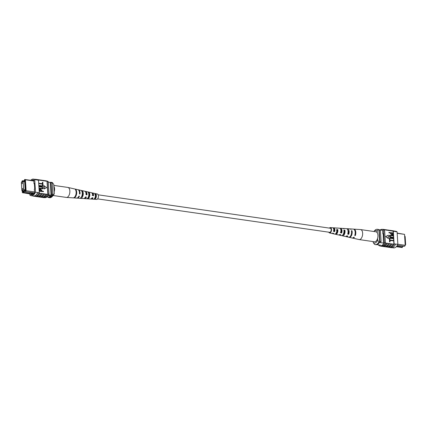 <?xml version="1.0" encoding="UTF-8"?>
<svg xmlns="http://www.w3.org/2000/svg" width="427" height="427" viewBox="0 0 427 427"><rect width="100%" height="100%" fill="white"/><g stroke="black" fill="none" stroke-linecap="round" stroke-linejoin="round"><path stroke-width="0.64" d="M97.612 198.891L329.74 232.315A2.055 1.1 -81.8 0 0 330.151 232.235A2.055 1.1 -81.8 0 0 331.155 230.057A2.055 1.1 -81.8 0 0 330.327 228.242L98.199 194.824M96.022 195.95A2.055 1.1 -81.8 0 0 95.845 197.194M404.775 236.371L405.148 236.43L405.65 244.634L405.287 244.82M405.65 244.634L405.276 244.58M397.857 244.249L405.207 245.306L404.54 234.37L397.19 233.307M405.314 245.247L404.615 246.278L405.314 245.247L404.54 234.37L397.174 233.099M396.309 246.683L402.229 247.537L402.517 246.726M382.629 230.308L378.888 229.769M383.387 243.07L379.373 242.493M379.592 229.87A8.22 4.387 98.2 0 1 380.382 230.132L379.235 229.966L379.934 241.426A8.22 4.387 98.2 0 1 379.63 241.917M378.888 229.817A8.22 4.387 98.2 0 1 379.235 229.966M380.382 230.132L381.081 241.591L379.934 241.426M381.081 241.591A8.22 4.387 98.2 0 1 380.377 242.632M404.615 246.278L397.489 245.274M396.8 246.123L402.191 246.897L403.632 246.139M377.596 238.383L377.703 240.15L378.952 241.954L379.64 242.05A7.537 4.024 98.2 0 1 375.957 244.687L375.274 244.591A7.537 4.024 98.2 0 1 374.474 244.313L373.23 242.509A6.165 3.293 -81.8 0 0 377.703 240.15M373.171 241.591L373.23 242.509M378.194 229.582L377.148 231.05A6.165 3.293 -81.8 0 0 373.871 231.493L374.644 230.617A7.537 4.024 98.2 0 1 377.399 229.304A7.537 4.024 98.2 0 1 378.194 229.582L378.882 229.678L379.64 242.05M377.399 229.304L378.087 229.4A7.537 4.024 98.2 0 1 378.882 229.678M378.952 241.954A7.537 4.024 98.2 0 1 375.274 244.591M377.148 231.05L377.254 232.816M384.855 246.694A8.348 4.457 -81.8 0 0 385.362 246.827L386.622 247.009A8.348 4.457 -81.8 0 0 388.298 246.678A8.348 4.457 -81.8 0 0 390.822 243.865L389.552 243.539A8.22 4.387 98.2 0 1 387.027 246.379A8.22 4.387 98.2 0 1 385.378 246.705L385.101 246.667M387.15 247.025A8.348 4.457 -81.8 0 0 387.657 247.158L388.917 247.34A8.348 4.457 -81.8 0 0 390.593 247.009A8.348 4.457 -81.8 0 0 393.112 244.196L391.842 243.87A8.22 4.387 98.2 0 1 389.323 246.71A8.22 4.387 98.2 0 1 387.673 247.036L387.396 246.998M382.56 246.368A8.348 4.457 -81.8 0 0 383.067 246.496L384.332 246.678A8.348 4.457 -81.8 0 0 386.003 246.352A8.348 4.457 -81.8 0 0 388.527 243.534L387.257 243.209A8.22 4.387 98.2 0 1 384.738 246.053A8.22 4.387 98.2 0 1 383.088 246.374L382.811 246.336M380.265 245.968A8.348 4.457 -81.8 0 0 381.007 246.198L382.037 246.347A8.348 4.457 -81.8 0 0 383.713 246.021A8.348 4.457 -81.8 0 0 386.232 243.203L385.191 242.91A8.22 4.387 -81.8 0 0 385.362 242.563L384.332 242.419A8.22 4.387 98.2 0 1 379.987 245.931A8.22 4.387 98.2 0 1 378.738 245.365L378.712 244.89M381.007 246.198A8.348 4.457 -81.8 0 0 382.677 245.872A8.348 4.457 -81.8 0 0 385.202 243.054M383.067 246.496A8.348 4.457 -81.8 0 0 384.743 246.165A8.348 4.457 -81.8 0 0 387.262 243.353M389.44 247.356A8.348 4.457 -81.8 0 0 389.952 247.489L391.212 247.671A8.348 4.457 -81.8 0 0 392.888 247.34A8.348 4.457 -81.8 0 0 395.583 244.175L394.308 243.854A8.22 4.387 98.2 0 1 389.968 247.366L389.691 247.324M389.952 247.489A8.348 4.457 -81.8 0 0 391.623 247.158A8.348 4.457 -81.8 0 0 394.324 243.993L395.583 244.175M387.657 247.158A8.348 4.457 -81.8 0 0 389.333 246.827A8.348 4.457 -81.8 0 0 391.853 244.014M385.362 246.827A8.348 4.457 -81.8 0 0 387.038 246.496A8.348 4.457 -81.8 0 0 389.557 243.684M391.789 230.649A8.348 4.457 98.2 0 1 392.312 230.665A8.348 4.457 98.2 0 1 393.539 231.204L393.545 231.349A8.22 4.387 -81.8 0 0 392.296 230.788L392.018 230.745M394.324 243.993L394.078 243.822A8.22 4.387 98.2 0 1 393.907 244.164L393.112 231.167L384.385 229.769A8.348 4.457 -81.8 0 0 383.366 229.379A8.348 4.457 -81.8 0 0 382.592 229.39M393.112 231.167A8.22 4.387 98.2 0 1 393.315 231.317L394.804 231.386A8.348 4.457 -81.8 0 0 393.571 230.847L392.312 230.665M394.308 231.076L395.85 231.301A8.22 4.387 98.2 0 1 397.099 231.861L394.804 231.53M393.614 240.871L390.07 240.364L389.968 241.879L389.504 241.815L389.579 239.937L393.593 240.518L393.614 240.871L390.081 240.486M393.481 238.682L389.936 238.17L389.835 239.691L389.365 239.622L389.445 237.748L393.459 238.325L393.481 238.682L389.942 238.298M393.422 237.732L391.111 237.401L389.291 236.056L389.654 235.277L393.288 235.544L393.31 235.901L390.006 235.592L389.76 236.099L391.089 237.049L393.4 237.38L393.235 237.834L390.929 237.503L389.104 236.158L389.563 235.33M393.31 235.901L389.92 235.651M392.963 234.626L391.911 234.999L390.609 233.772L390.566 233.046L388.949 232.816L388.928 232.459L393.128 232.939L393.15 234.53L392.781 234.861M385.72 236.547L388.298 238.533L388.287 235.176L385.72 236.547L388.485 238.431M380.26 229.923A8.22 4.387 98.2 0 1 382.314 229.352A8.22 4.387 98.2 0 1 383.563 229.913L384.599 230.062A8.22 4.387 -81.8 0 0 384.396 229.913L384.385 229.769M386.232 243.203L387.257 243.209M388.527 243.534L389.552 243.539M390.822 243.865L391.842 243.87M393.112 244.196L393.907 244.164M387.198 229.988A8.348 4.457 98.2 0 1 387.721 230.004A8.348 4.457 98.2 0 1 388.746 230.399M387.721 230.004L388.986 230.185A8.348 4.457 98.2 0 1 390.006 230.58M389.493 230.318A8.348 4.457 98.2 0 1 390.016 230.334A8.348 4.457 98.2 0 1 391.041 230.729M390.016 230.334L391.276 230.516A8.348 4.457 98.2 0 1 392.301 230.911M394.804 231.386L393.539 231.204M384.903 229.657A8.348 4.457 98.2 0 1 385.432 229.673L386.691 229.854A8.348 4.457 98.2 0 1 387.716 230.249M385.432 229.673A8.348 4.457 98.2 0 1 386.451 230.068M397.099 231.861L397.863 244.367A8.22 4.387 98.2 0 1 393.523 247.879L391.986 247.655M397.863 244.367L395.573 244.036M393.352 247.158L392.979 247.356L393.352 247.158M384.396 229.913A8.22 4.387 -81.8 0 0 383.345 229.496L382.314 229.352M379.987 245.931L381.023 246.08A8.22 4.387 -81.8 0 0 385.191 242.91M384.599 230.062L385.362 242.563M383.563 229.913L384.332 242.419M383.238 233.943L382.848 233.889L383.222 233.692L383.409 243.038M382.368 230.222A8.22 4.387 98.2 0 1 382.624 230.276L382.848 233.889M394.078 243.822L393.315 231.317M393.15 234.53L392.098 234.903L390.796 233.67L390.753 232.95L389.136 232.715L389.114 232.363M392.055 234.546L392.728 233.964L392.685 233.227L391.223 233.019L391.271 233.761L392.055 234.546L392.557 234.487M392.685 233.227L391.228 233.142M392.45 234.53L392.498 233.323M390.022 239.59L389.365 239.622M389.552 239.526L389.445 237.748M390.155 241.783L389.504 241.815M389.686 241.714L389.579 239.937M388.287 235.176L385.901 236.446M383.366 229.379L384.396 229.523A8.348 4.457 98.2 0 1 385.421 229.918M386.462 230.212A8.22 4.387 -81.8 0 0 385.41 229.795L385.133 229.758M391.047 230.874A8.22 4.387 -81.8 0 0 390 230.457L389.723 230.415M388.757 230.543A8.22 4.387 -81.8 0 0 387.705 230.126L387.428 230.084M352.312 238.01A4.537 2.423 -81.8 0 0 352.595 238.106L359.064 239.552A5.049 2.695 -81.8 0 0 359.176 239.574A5.049 2.695 -81.8 0 0 361.642 237.802A5.049 2.695 -81.8 0 0 362.032 230.745A5.049 2.695 -81.8 0 0 360.612 229.582A5.049 2.695 -81.8 0 0 360.5 229.571L353.887 229.134A4.537 2.423 -81.8 0 0 353.588 229.15M359.176 239.574L374.468 241.778A5.049 2.695 -81.8 0 0 377.505 238.677A5.049 2.695 -81.8 0 0 377.324 232.945A5.049 2.695 -81.8 0 0 375.909 231.786L360.612 229.582M340.335 232.181L341.37 232.357A2.594 1.388 -81.8 0 0 340.618 229.203M347.888 233.468L348.325 233.542A2.882 1.537 -81.8 0 0 347.813 230.089M333.375 230.991L334.41 231.167A2.311 1.233 -81.8 0 0 333.54 228.45A2.311 1.233 -81.8 0 0 333.466 228.45M332.27 233.388A2.968 1.585 -81.8 0 0 332.75 233.665L334.619 234.081A3.112 1.66 -81.8 0 0 336.209 233.003A3.112 1.66 -81.8 0 0 336.754 229.55L337.81 229.63L337.453 230.265L336.417 230.153M337.453 230.265A2.429 1.297 98.2 0 1 336.994 232.71A2.429 1.297 98.2 0 1 335.809 233.569M339.022 234.93A3.501 1.868 -81.8 0 0 339.508 235.176L341.376 235.597A3.646 1.948 -81.8 0 0 343.239 234.327A3.646 1.948 -81.8 0 0 343.842 230.1L344.899 230.185L344.434 231.007L343.959 230.959M344.434 231.007A2.717 1.452 98.2 0 1 343.938 233.879A2.717 1.452 98.2 0 1 342.918 234.818M348.336 230.97A2.978 1.591 -81.8 0 0 348.229 231.146A2.978 1.591 -81.8 0 0 348.064 231.477M341.274 229.945A2.674 1.425 -81.8 0 0 341.05 230.292A2.674 1.425 -81.8 0 0 340.922 230.548M334.373 229.368A2.386 1.276 -81.8 0 0 334.304 229.486A2.386 1.276 -81.8 0 0 333.839 231.066M329.361 232.261A2.178 1.164 -81.8 0 0 329.697 232.427A2.178 1.164 -81.8 0 0 330.786 231.669A2.178 1.164 -81.8 0 0 331.192 229.422A2.178 1.164 -81.8 0 0 330.317 228.125A2.178 1.164 -81.8 0 0 329.948 228.189M341.37 232.357L341.707 232.982A3.501 1.868 -81.8 0 0 340.506 228.253A3.501 1.868 -81.8 0 0 339.972 228.354M341.707 232.982L340.661 232.779A3.421 1.825 98.2 0 0 339.476 228.183L336.535 227.991A3.192 1.703 98.2 0 1 337.015 228.162L335.958 228.082A3.112 1.66 -81.8 0 0 335.505 227.922L333.594 227.799A2.968 1.585 -81.8 0 0 333.055 227.927M354.933 234.839L355.339 235.581A4.537 2.423 -81.8 0 0 353.887 229.134M355.339 235.581L354.741 235.464A4.489 2.397 98.2 0 0 353.294 229.096L350.353 228.904A4.265 2.274 98.2 0 1 351.186 229.278L350.583 229.23A4.217 2.252 -81.8 0 0 349.766 228.867L347.418 228.712A4.035 2.151 -81.8 0 0 346.884 228.792M348.325 233.542L348.747 234.327A4.035 2.151 -81.8 0 0 347.418 228.712M348.747 234.327L347.701 234.124A3.955 2.114 98.2 0 0 346.388 228.642L343.447 228.445A3.726 1.991 98.2 0 1 344.103 228.717L343.046 228.632A3.646 1.948 -81.8 0 0 342.417 228.381L340.506 228.253M334.41 231.167L334.667 231.631A2.968 1.585 -81.8 0 0 333.594 227.799M334.667 231.631L333.615 231.429A2.888 1.543 98.2 0 0 332.564 227.73L330.359 227.586A2.717 1.452 98.2 0 1 331.48 229.187A2.717 1.452 98.2 0 1 330.973 232.01A2.717 1.452 98.2 0 1 329.585 232.955A2.717 1.452 98.2 0 1 328.801 232.176M329.388 228.109A2.717 1.452 98.2 0 1 330.359 227.586M337.81 229.63A3.192 1.703 98.2 0 1 337.255 233.201A3.192 1.703 98.2 0 1 335.627 234.306A3.192 1.703 98.2 0 1 335.286 234.156L334.971 234.092M344.899 230.185A3.726 1.991 98.2 0 1 344.285 234.524A3.726 1.991 98.2 0 1 342.385 235.821A3.726 1.991 98.2 0 1 341.899 235.581M345.779 236.462A4.035 2.151 -81.8 0 0 346.265 236.691L348.565 237.204A4.217 2.252 -81.8 0 0 350.722 235.741A4.217 2.252 -81.8 0 0 351.378 230.697L351.981 230.745A4.265 2.274 98.2 0 1 351.32 235.853A4.265 2.274 98.2 0 1 349.142 237.332A4.265 2.274 98.2 0 1 348.859 237.231M350.055 228.92A4.265 2.274 98.2 0 1 350.353 228.904M342.913 228.541A3.726 1.991 98.2 0 1 343.447 228.445M336.044 228.087A3.192 1.703 98.2 0 1 336.535 227.991M340.981 232.293A3.726 1.991 98.2 0 1 341.413 230.388M352.595 238.106A4.537 2.423 -81.8 0 0 354.378 237.3L353.78 237.188A4.489 2.397 98.2 0 1 352.019 237.978L349.142 237.332M346.265 236.691A4.035 2.151 -81.8 0 0 347.791 236.046L346.74 235.843A3.955 2.114 98.2 0 1 345.262 236.462L342.385 235.821M339.508 235.176A3.501 1.868 -81.8 0 0 340.751 234.701L339.7 234.503A3.421 1.825 98.2 0 1 338.499 234.951L335.627 234.306M332.75 233.665A2.968 1.585 -81.8 0 0 333.706 233.35L332.654 233.147A2.888 1.543 98.2 0 1 331.742 233.436L329.585 232.955M348.202 233.521A3 1.601 98.2 0 1 348.496 231.904M344.37 232.683A2.84 1.516 98.2 0 1 344.466 232.021M351.981 230.745L351.528 231.551M22.412 189.001L22.604 189.337L22.738 188.387L22.412 189.001M22.06 183.268L22.252 183.61L22.391 182.66L22.06 183.268M21.852 190.57L23.64 189.631L23.138 181.422L21.35 182.366L21.852 190.57L23.656 190.832M23.138 181.422L24.654 181.64M23.64 189.631L25.156 189.85M46.874 196.98A2.055 0.63 176.5 0 0 46.965 196.996A2.055 0.63 176.5 0 0 49.084 196.9A2.055 0.63 176.5 0 0 50.135 196.281A2.055 0.63 176.5 0 0 49.206 195.817A2.055 0.63 176.5 0 0 48.048 195.779M46.89 196.97A2.055 0.63 176.5 0 0 46.965 196.986A2.055 0.63 176.5 0 0 49.073 196.89A2.055 0.63 176.5 0 0 50.135 196.276M30.232 193.981L30.92 194.077L33.285 192.833L32.596 192.737L30.232 193.981L22.439 192.646L22.7 191.872L25.086 190.613L25.124 191.189L25.508 190.559L24.867 180.071L24.43 179.874L24.75 179.473L33.834 180.781M33.845 180.995L25.423 179.778L26.09 190.72L34.512 191.931M25.508 190.559L26.09 190.72L25.497 191.691L32.596 192.737M33.285 192.833L34.443 192.983M32.98 194.37L30.925 194.077M23.346 180.872L22.364 180.733L22.081 181.715L24.467 180.456L24.43 179.874M22.044 181.133L21.686 182.19M21.547 185.622L21.74 188.75M22.204 190.623L22.3 192.251M23.538 181.48L24.611 180.915L25.166 190.031L22.572 191.403L22.524 190.672M48.817 197.386A7.264 3.875 -81.8 0 0 48.945 197.413A7.264 3.875 -81.8 0 0 49.073 197.423L51.683 196.052A7.264 3.875 -81.8 0 0 52.185 195.379A8.22 4.387 -81.8 0 0 52.889 194.333L52.185 182.873A8.22 4.387 -81.8 0 0 51.4 182.617A7.264 3.875 -81.8 0 0 50.984 182.51L48.294 182.126M48.214 195.55L51.683 196.052M48.646 194.872L52.185 195.379M48.294 182.169L51.4 182.617M51.742 194.168L51.043 182.708A8.22 4.387 -81.8 0 0 50.253 182.452L51.037 195.214A8.22 4.387 -81.8 0 0 51.742 194.168L52.889 194.333M51.043 182.708L52.185 182.873M24.75 179.473L25.423 179.778L24.867 180.071M22.081 181.715L24.456 180.29M22.738 192.449L23.111 192.951M30.21 193.97L29.607 193.255L23.069 192.31L22.7 191.872M25.145 191.216L23.069 192.31M29.607 193.255L31.048 192.492M25.497 191.691L25.124 191.189M33.471 194.013L31.87 193.58M34.181 193.303L33.279 193.783M48.118 197.29L48.118 197.322A7.537 4.024 -81.8 0 0 48.913 197.6L49.601 197.696A7.537 4.024 -81.8 0 0 52.356 196.383A7.537 4.024 -81.8 0 0 53.279 195.059L54.325 193.591L53.77 184.491L52.526 182.687L51.838 182.591A7.537 4.024 -81.8 0 0 51.043 182.313A7.537 4.024 -81.8 0 0 50.087 182.382M53.279 195.059L52.585 194.824M48.913 197.6A7.537 4.024 -81.8 0 0 52.59 194.963M52.526 182.687A7.537 4.024 -81.8 0 0 51.726 182.409L51.043 182.313M54.325 193.591A6.165 3.293 98.2 0 1 53.199 195.433L52.356 196.383M35.094 195.705L34.619 195.758L35.094 195.705A8.22 4.387 98.2 0 1 33.445 196.03L31.15 195.699A8.22 4.387 -81.8 0 0 35.494 192.187L37.784 192.518A8.22 4.387 98.2 0 1 35.094 195.705L34.619 195.758M39.049 192.7L37.8 192.662A8.348 4.457 98.2 0 1 33.429 196.153L34.688 196.335A8.348 4.457 -81.8 0 0 39.06 192.844L39.279 192.732A8.22 4.387 -81.8 0 1 39.108 193.079L39.908 193.196A8.22 4.387 98.2 0 1 35.74 196.361L35.462 196.324M29.826 193.917L29.901 195.139A8.22 4.387 -81.8 0 0 31.15 195.699M42.433 182.27L42.903 182.334L42.828 184.213L38.814 183.631L38.793 183.279L42.524 183.69L42.433 182.27L42.326 183.663M42.572 184.459L43.036 184.528L42.962 186.402L38.948 185.825L38.926 185.467L42.657 185.878L42.572 184.459L42.46 185.852M41.318 187.101L39.006 186.77L39.167 186.316L41.478 186.647L43.303 187.992L42.94 188.777L39.119 188.606L39.279 188.152L42.588 188.456L42.833 187.949L41.504 187.005L39.006 186.77M42.844 188.819L39.119 188.606M42.486 188.499L42.647 188.051M43.479 191.691L39.46 191.109L39.444 189.524L40.496 189.15L41.793 190.378L41.841 191.104L43.453 191.333L43.479 191.691L39.273 191.211L39.257 189.62L39.62 189.289M43.917 185.718L44.12 188.974L46.687 187.602L43.917 185.718M37.507 196.682A8.348 4.457 -81.8 0 0 38.014 196.815A8.348 4.457 -81.8 0 0 42.214 193.671L44.499 193.853A8.22 4.387 98.2 0 1 40.325 197.023L40.047 196.98M39.802 197.012A8.348 4.457 -81.8 0 0 40.309 197.146A8.348 4.457 -81.8 0 0 44.504 193.997L44.499 193.853M44.504 193.997L46.789 194.184A8.22 4.387 98.2 0 1 42.62 197.354L42.342 197.311M42.097 197.343A8.348 4.457 -81.8 0 0 42.604 197.477A8.348 4.457 -81.8 0 0 46.799 194.328L46.789 194.184M46.799 194.328L47.829 194.477A8.348 4.457 98.2 0 1 43.634 197.621L42.604 197.477M44.408 197.61L44.686 197.648A8.22 4.387 -81.8 0 0 49.025 194.136L47.995 193.986A8.22 4.387 98.2 0 1 47.824 194.333L47.829 194.477M47.824 194.333L47.018 181.192L45.993 181.187A8.22 4.387 -81.8 0 0 44.947 180.776L44.67 180.733M42.145 180.306A8.348 4.457 98.2 0 1 42.668 180.322A8.348 4.457 98.2 0 1 43.693 180.717L45.993 181.187M43.693 180.717L43.703 180.861A8.22 4.387 -81.8 0 0 42.652 180.445L42.374 180.402M39.85 179.975A8.348 4.457 98.2 0 1 40.378 179.991A8.348 4.457 98.2 0 1 41.398 180.386L43.703 180.861M41.398 180.386L41.408 180.53A8.22 4.387 -81.8 0 0 40.357 180.114L40.079 180.071M37.56 179.644A8.348 4.457 98.2 0 1 38.083 179.66A8.348 4.457 98.2 0 1 39.108 180.055L41.408 180.53M39.108 180.055L39.113 180.199A8.22 4.387 -81.8 0 0 38.062 179.783L37.789 179.74M35.494 192.187L34.726 179.687A8.22 4.387 -81.8 0 0 33.477 179.121L35.772 179.452A8.22 4.387 98.2 0 1 37.021 180.018L38.51 180.231A8.22 4.387 -81.8 0 0 38.313 180.082L39.113 180.199M35.211 196.351A8.348 4.457 -81.8 0 0 35.724 196.484A8.348 4.457 -81.8 0 0 39.919 193.34L39.908 193.196M39.919 193.34L42.204 193.527A8.22 4.387 98.2 0 1 38.035 196.692L37.757 196.655M38.014 196.815L39.279 196.996A8.348 4.457 -81.8 0 0 43.474 193.853M35.724 196.484L36.984 196.666A8.348 4.457 -81.8 0 0 41.179 193.522M33.429 196.153A8.348 4.457 98.2 0 1 32.692 195.924M37.8 192.662L39.06 192.844M40.309 197.146L41.568 197.327A8.348 4.457 -81.8 0 0 45.769 194.178M33.477 179.121A8.22 4.387 -81.8 0 0 30.68 180.327M34.726 179.687L37.016 179.868A8.348 4.457 98.2 0 0 35.788 179.329L37.048 179.511A8.348 4.457 98.2 0 1 38.281 180.05L37.016 179.868M40.378 179.991L41.638 180.173A8.348 4.457 98.2 0 1 42.663 180.568M38.083 179.66L39.343 179.842A8.348 4.457 98.2 0 1 40.368 180.237M35.014 179.345A8.348 4.457 98.2 0 1 35.788 179.329M42.668 180.322L43.933 180.504A8.348 4.457 98.2 0 1 44.952 180.899M47.029 181.336A8.22 4.387 98.2 0 1 47.232 181.486L48.262 181.635A8.22 4.387 -81.8 0 0 47.013 181.069L46.735 181.032M47.995 193.986L47.232 181.486M49.025 194.136L48.262 181.635M30.797 194.061L30.84 194.776A8.22 4.387 -81.8 0 0 31.096 194.829A8.22 4.387 -81.8 0 0 34.566 192.812L34.347 189.198L34.72 189.001L34.379 183.466L34.011 183.663L34.395 183.717M34.011 183.663L33.786 180.05A8.22 4.387 -81.8 0 0 33.53 179.997A8.22 4.387 -81.8 0 0 31.63 180.466M30.84 194.776L31.358 194.851M38.51 180.231L39.279 192.732M34.075 180.52L33.701 180.712L34.075 180.52M39.257 189.62L39.524 189.332M41.173 191.008L40.538 189.508L39.866 190.09L39.908 190.826L41.371 191.034L41.323 190.293L40.538 189.508L40.031 189.567M40.351 189.604L39.957 189.62M42.833 187.949L41.504 187.005M39.305 188.504L39.279 188.152M39.193 186.674L39.167 186.316M43.148 186.3L38.948 185.825M39.135 185.724L39.113 185.371M43.015 184.112L38.814 183.631M39.001 183.535L38.98 183.178M44.104 185.617L44.307 188.873M44.44 180.632A8.348 4.457 98.2 0 1 44.963 180.653A8.348 4.457 98.2 0 1 45.988 181.043M44.963 180.653L45.993 180.802A8.348 4.457 98.2 0 1 47.018 181.192M53.829 185.409L67.824 187.426A5.049 2.695 98.2 0 1 67.936 187.448A5.049 2.695 98.2 0 1 68.363 187.613A5.049 2.695 98.2 0 1 69.569 193.831A5.049 2.695 98.2 0 1 66.5 197.429A5.049 2.695 98.2 0 1 66.388 197.418L53.129 195.507M53.877 186.257A5.049 2.695 98.2 0 1 54.272 191.632A5.049 2.695 98.2 0 1 54.218 191.824M87.684 198.811L86.644 198.747A3.501 1.868 98.2 0 0 88.624 196.255A3.501 1.868 98.2 0 0 88.293 192.433L89.291 192.662A3.421 1.825 -81.8 0 1 89.606 196.377A3.421 1.825 -81.8 0 1 87.684 198.811L87.919 197.914A2.551 1.361 -81.8 0 0 89.179 196.132A2.551 1.361 -81.8 0 0 89.056 193.559L88.715 193.495M81.338 197.087A2.84 1.516 -81.8 0 0 82.544 194.925A2.84 1.516 -81.8 0 0 82.288 192.273L82.144 192.246M94.522 198.56L94.847 198.592A2.268 1.212 -81.8 0 0 95.888 197.039A2.268 1.212 -81.8 0 0 95.824 194.851L94.815 194.659M92.312 193.644A2.386 1.276 98.2 0 1 92.467 193.714A2.386 1.276 98.2 0 1 93.177 195.481L93.566 195.699A3.112 1.66 98.2 0 0 92.643 193.02A3.112 1.66 98.2 0 0 92.381 192.919A3.112 1.66 98.2 0 0 91.858 192.956M92.179 195.347L93.177 195.481M85.8 192.529A2.674 1.425 98.2 0 1 86.489 194.584L86.996 194.877A3.646 1.948 98.2 0 0 85.934 191.526A3.646 1.948 98.2 0 0 85.624 191.403A3.646 1.948 98.2 0 0 85.101 191.419M86.035 194.52L86.489 194.584M85.779 196.98A2.674 1.425 98.2 0 1 85.074 197.589M92.494 197.829A2.386 1.276 98.2 0 1 91.634 198.358M75.878 189.625L75.307 189.497A4.537 2.423 98.2 0 1 75.873 194.632A4.537 2.423 98.2 0 1 73.118 197.866L73.716 197.904A4.489 2.397 -81.8 0 0 76.433 194.707A4.489 2.397 -81.8 0 0 75.878 189.625L75.723 190.212M82.587 191.141L81.589 190.917A4.035 2.151 98.2 0 1 82.037 195.417A4.035 2.151 98.2 0 1 79.657 198.293L80.698 198.363A3.955 2.114 -81.8 0 0 83.019 195.539A3.955 2.114 -81.8 0 0 82.587 191.141L82.288 192.273M95.995 194.194L94.997 193.965A2.968 1.585 98.2 0 1 95.21 197.087A2.968 1.585 98.2 0 1 93.63 199.185L94.671 199.249A2.888 1.543 -81.8 0 0 96.187 197.215A2.888 1.543 -81.8 0 0 95.995 194.194L95.824 194.851M66.5 197.429L76.646 198.096A4.265 2.274 -81.8 0 0 78.872 196.11L79.433 196.18A4.217 2.252 98.2 0 1 77.234 198.133L83.553 198.555A3.726 1.991 -81.8 0 0 85.448 196.938L86.425 197.066A3.646 1.948 98.2 0 1 84.583 198.619L90.465 199.009A3.192 1.703 -81.8 0 0 92.018 197.765L92.995 197.888A3.112 1.66 98.2 0 1 91.495 199.078L96.641 199.414A2.717 1.452 -81.8 0 0 98.365 197.151A2.717 1.452 -81.8 0 0 97.644 194.136A2.717 1.452 -81.8 0 0 97.415 194.045L92.381 192.919M85.624 191.403L91.373 192.694A3.192 1.703 -81.8 0 1 91.645 192.801A3.192 1.703 -81.8 0 1 92.59 195.577L93.566 195.699M78.141 189.769A4.217 2.252 98.2 0 1 78.435 189.796L84.615 191.179A3.726 1.991 -81.8 0 1 84.93 191.301A3.726 1.991 -81.8 0 1 86.019 194.749L86.996 194.877M78.435 189.796A4.217 2.252 98.2 0 1 78.792 189.935A4.217 2.252 98.2 0 1 80.004 193.991L79.443 193.922A4.265 2.274 -81.8 0 0 78.221 189.807A4.265 2.274 -81.8 0 0 77.858 189.668L67.936 187.448M77.234 198.133A4.217 2.252 98.2 0 1 76.945 198.08M84.583 198.619A3.646 1.948 98.2 0 1 84.114 198.475A3.646 1.948 98.2 0 1 84.087 198.459M91.495 199.078A3.112 1.66 98.2 0 1 91.095 198.95A3.112 1.66 98.2 0 1 90.999 198.891M86.446 193.906A3.421 1.825 -81.8 0 0 86.249 194.552M95.787 197.37A2.178 1.164 98.2 0 1 96.016 195.763M86.019 193.618A2.594 1.388 98.2 0 1 86.275 193.234M92.696 195.417A2.311 1.233 98.2 0 1 93.059 194.627M80.874 197.68L80.698 198.363M89.291 192.662L89.056 193.559M94.847 198.592L94.671 199.249M79.465 193.687L80.004 193.991M382.25 230.212L378.882 229.726M380.58 245.162L376.876 244.628"/></g></svg>
